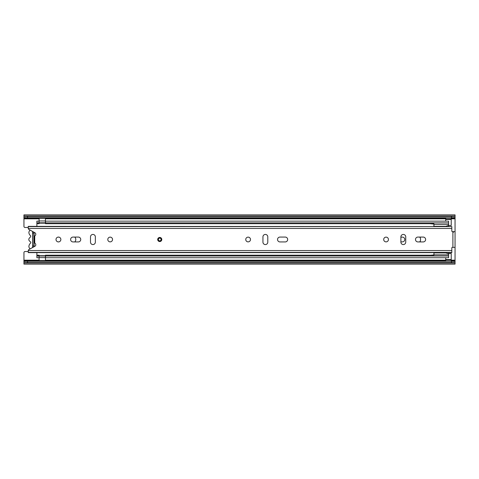 <?xml version="1.0" encoding="UTF-8"?>
<svg xmlns="http://www.w3.org/2000/svg" width="479" height="479" viewBox="0 0 479 479"><rect width="100%" height="100%" fill="white"/><g stroke="black" fill="none" stroke-linecap="round" stroke-linejoin="round"><path stroke-width="0.72" d="M32.572 247.523L32.572 245.966L33.865 245.966L33.865 246.835M57.929 241.871L58.947 241.871M58.947 237.129L57.929 237.129M74.748 241.925A3.341 3.341 0 0 0 74.748 237.075M419.628 241.925A3.341 3.341 0 0 0 420.4 240.811M420.4 238.189A3.341 3.341 0 0 0 419.628 237.075M400.893 241.871L402.402 241.871A2.371 2.371 0 0 0 404.773 239.5A2.371 2.371 0 0 0 402.402 237.129L400.893 237.129M455.05 216.879L455.05 214.873L23.95 214.873L23.95 226.405A1.078 1.078 0 0 0 25.028 227.483L28.261 227.483M23.95 262.977L455.05 262.977L455.05 264.127L23.95 264.127L23.95 252.595A1.078 1.078 0 0 1 25.028 251.517L28.261 251.517M445.727 257.744L445.727 260.139L451.224 260.139L451.224 259.816L445.727 259.816M445.727 259.6L451.224 259.6L451.224 253.511L448.601 253.511M455.05 216.239L23.95 216.239A4.311 0.389 0 0 0 27.584 216.418L451.416 216.418A4.311 0.389 0 0 0 455.05 216.239L455.05 245.751M28.261 226.597L451.817 226.597L28.261 226.369L28.261 228.453A1.078 1.078 0 0 0 28.818 229.387L34.913 232.746A1.724 1.724 0 0 1 35.141 235.614A1.078 1.078 0 0 0 34.727 236.464L34.727 242.536A1.078 1.078 0 0 0 35.141 243.386A1.724 1.724 0 0 1 34.913 246.26L28.818 249.613A1.078 1.078 0 0 0 28.261 250.547L451.817 250.547L451.817 247.906A0.539 0.539 0 0 1 452.356 247.368L455.05 247.368L455.05 246.727L455.05 262.761A4.311 0.389 180 0 0 451.416 262.582L451.416 261.294A4.311 0.389 0 0 1 455.05 261.474M448.601 225.489L451.224 225.489L451.224 219.4L445.727 219.4L445.727 221.142M27.584 216.418L27.584 217.706L451.416 217.706L451.416 216.418M23.95 261.474A4.311 0.389 0 0 1 27.584 261.294L451.416 261.294M27.584 261.294L27.584 262.582L451.416 262.582M455.05 262.977L23.95 262.761A4.311 0.389 180 0 1 27.584 262.582M27.584 217.706A4.311 0.389 180 0 1 23.95 217.526M455.05 217.526A4.311 0.389 180 0 1 451.416 217.706M451.224 261.294L451.224 260.139M445.727 261.294L445.727 260.139M445.727 219.184L445.727 218.861L451.224 218.861L451.224 219.184L445.727 219.4M451.224 217.706L451.224 218.861M445.727 217.706L445.727 218.861M32.572 245.966L32.572 233.034L33.865 233.034L33.865 245.966M33.865 233.034L33.865 232.165M32.572 233.034L32.572 231.477M30.057 248.93A4.395 4.395 0 0 1 28.866 246.487A5.443 5.443 0 0 1 30.297 243.356A0.964 0.964 0 0 0 30.177 241.644A4.646 4.646 0 0 1 28.854 240.015A4.395 4.395 0 0 1 28.854 238.985A4.377 4.377 0 0 1 30.075 237.356A1.192 1.192 0 0 0 30.195 235.393A4.64 4.64 0 0 1 28.866 232.513A4.395 4.395 0 0 1 30.057 230.07M34.099 246.709L34.099 232.297M32.608 231.477L32.614 247.523M159.746 241.278A1.778 1.778 0 0 0 161.525 239.5A1.778 1.778 0 0 0 159.746 237.722A1.778 1.778 0 0 0 157.968 239.5A1.778 1.778 0 0 0 159.746 241.278A1.778 1.778 0 0 0 161.525 239.5A1.778 1.778 0 0 0 159.746 237.722M60.863 239.5A2.425 2.425 0 0 0 58.438 237.075A2.425 2.425 0 0 0 56.013 239.5A2.425 2.425 0 0 0 58.438 241.925A2.425 2.425 0 0 0 60.863 239.5M92.926 244.565A2.425 2.425 0 0 0 95.351 242.14L95.351 236.86A2.425 2.425 0 0 0 92.926 234.435A2.425 2.425 0 0 0 90.501 236.86L90.501 242.14A2.425 2.425 0 0 0 92.926 244.565M110.17 237.129A2.371 2.371 0 0 0 107.799 239.5A2.371 2.371 0 0 0 110.17 241.871A2.371 2.371 0 0 0 112.541 239.5A2.371 2.371 0 0 0 110.17 237.129M265.366 244.565A2.425 2.425 0 0 0 267.791 242.14L267.791 236.86A2.425 2.425 0 0 0 265.366 234.435A2.425 2.425 0 0 0 262.941 236.86L262.941 242.14A2.425 2.425 0 0 0 265.366 244.565M248.122 237.129A2.371 2.371 0 0 0 245.751 239.5A2.371 2.371 0 0 0 248.122 241.871A2.371 2.371 0 0 0 250.493 239.5A2.371 2.371 0 0 0 248.122 237.129M403.318 244.565A2.425 2.425 0 0 0 405.743 242.14L405.743 236.86A2.425 2.425 0 0 0 403.318 234.435A2.425 2.425 0 0 0 400.893 236.86L400.893 242.14A2.425 2.425 0 0 0 403.318 244.565M386.074 237.129A2.371 2.371 0 0 0 383.703 239.5A2.371 2.371 0 0 0 386.074 241.871A2.371 2.371 0 0 0 388.445 239.5A2.371 2.371 0 0 0 386.074 237.129M73.042 237.075A2.425 2.425 0 0 0 70.617 239.5A2.425 2.425 0 0 0 73.042 241.925L78.322 241.925A2.425 2.425 0 0 0 80.747 239.5A2.425 2.425 0 0 0 78.322 237.075L73.042 237.075M285.25 241.925A2.425 2.425 0 0 0 287.675 239.5A2.425 2.425 0 0 0 285.25 237.075L279.97 237.075A2.425 2.425 0 0 0 277.545 239.5A2.425 2.425 0 0 0 279.97 241.925L285.25 241.925M423.202 241.925A2.425 2.425 0 0 0 425.627 239.5A2.425 2.425 0 0 0 423.202 237.075L417.922 237.075A2.425 2.425 0 0 0 415.497 239.5A2.425 2.425 0 0 0 417.922 241.925L423.202 241.925M451.817 226.597L451.817 231.094A0.539 0.539 0 0 0 452.356 231.632L455.05 231.632L455.05 247.368M28.261 250.547L28.261 252.631L451.817 252.631L451.817 250.547M28.261 228.453L451.817 228.453M455.05 233.249L455.05 232.74M455.05 232.273L455.05 231.632M455.05 246.26L455.05 246.727M453.433 232.273L453.433 231.632M161.106 239.5A1.359 1.359 0 0 0 159.746 238.141A1.359 1.359 0 0 0 158.387 239.5A1.359 1.359 0 0 0 159.746 240.859A1.359 1.359 0 0 0 161.106 239.5M419.993 241.925A5.443 5.443 0 0 0 419.993 237.075M448.584 223.699L448.584 222.885L45.505 222.885L45.451 223.699L45.451 218.292L39.092 218.292L39.092 223.699L39.038 221.142L36.883 221.142L36.883 222.885L39.038 222.885M39.038 255.187L39.038 256.002L36.883 256.002L36.883 255.187L39.092 255.187L39.092 260.594L45.451 260.594L45.451 255.187L433.944 255.187M45.505 223.699L433.944 223.699M45.505 257.744L45.505 256.002L448.584 256.002L448.584 257.744L45.505 257.744M448.584 255.187L448.584 256.002M45.505 256.002L45.505 255.187M36.883 256.002L36.883 257.744L39.038 257.744L39.038 256.002M36.883 255.187L36.883 252.631M36.883 226.369L36.883 222.885M36.883 223.699L39.038 223.699M45.505 222.885L45.505 221.142L448.584 221.142L448.584 222.885M433.717 226.369L433.717 226.357A0.323 0.323 0 0 1 433.944 226.046M448.584 257.157L448.601 254.84L433.944 254.84L433.944 252.93A0.323 0.323 0 0 1 433.717 252.643L433.717 252.631M448.584 222.076L448.601 226.369M433.944 252.924L445.937 252.93L433.944 252.631M433.944 226.369L433.944 224.388L448.601 224.388M445.937 226.304L433.944 226.304L445.937 226.304L448.601 225.334M448.601 254.84L448.601 252.631M448.601 253.9L445.937 252.93M433.944 254.918L430.843 255.187M429.849 223.699L433.944 224.094M23.95 260.187L39.092 260.187M45.451 260.187L445.727 260.187M451.224 260.187L455.05 260.187M451.224 218.813L455.05 218.813M23.95 218.813L39.092 218.813M45.451 218.813L445.727 218.813M23.95 218.196L445.727 218.196M23.95 260.804L445.727 260.804M23.95 261.265L445.727 261.265M451.224 261.265L455.05 261.265M451.224 260.804L455.05 260.804M23.95 217.735L445.727 217.735M451.224 217.735L455.05 217.735M451.224 218.196L455.05 218.196M23.95 216.023L455.05 216.023M159.746 237.452A2.048 2.048 0 0 1 161.794 239.5A2.048 2.048 0 0 1 159.746 241.548A2.048 2.048 0 0 1 157.699 239.5A2.048 2.048 0 0 1 159.746 237.452M452.894 247.368L452.894 231.632M28.261 252.403L451.817 252.403M159.746 241.063A1.563 1.563 0 0 0 161.309 239.5A1.563 1.563 0 0 0 159.746 237.937A1.557 1.557 0 0 1 161.303 239.5A1.557 1.557 0 0 1 159.746 241.057A1.557 1.557 0 0 1 158.19 239.5A1.557 1.557 0 0 1 159.746 237.943A1.563 1.563 0 0 0 158.184 239.5A1.563 1.563 0 0 0 159.746 241.063M39.092 223.16L45.451 223.16M45.451 255.726L39.092 255.726M39.092 257.6L45.451 257.6M45.451 220.969L39.092 220.969M45.451 255.984L39.092 255.984M39.092 222.801L45.451 222.801M433.944 226.31L445.931 226.31"/></g></svg>
